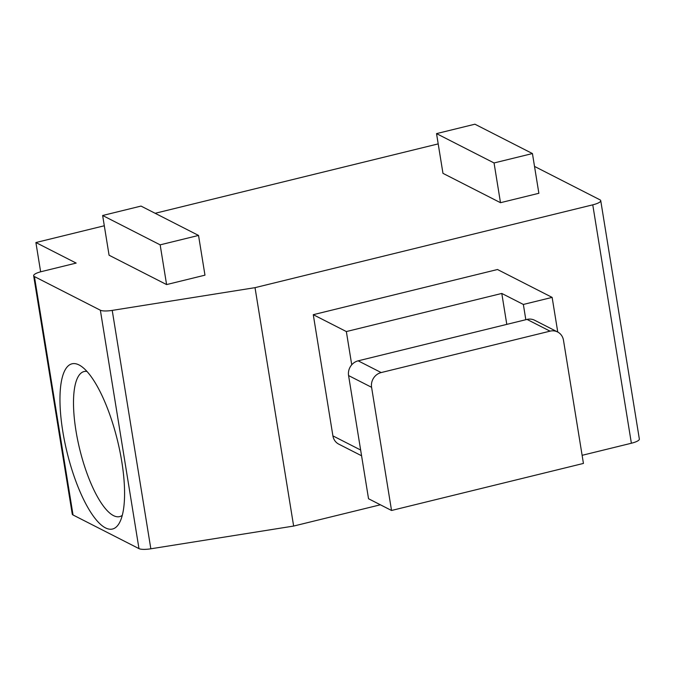 <?xml version="1.0" encoding="UTF-8"?>
<svg xmlns="http://www.w3.org/2000/svg" width="673" height="673" viewBox="0 0 673 673"><rect width="100%" height="100%" fill="white"/><g stroke="black" fill="none" stroke-linecap="round" stroke-linejoin="round"><path stroke-width="1.01" d="M380.38 504.792L293.638 526.059L150.836 548.798A12.442 3.012 170.8 0 1 138.975 548.621L73.037 514.98A12.442 3.012 170.8 0 1 72.263 514.147L33.65 275.745A12.442 3.012 -9.2 0 0 34.424 276.578L100.361 310.219A12.442 3.012 -9.2 0 0 112.223 310.396L255.025 287.657L592.762 204.836A12.442 3.012 -9.2 0 0 600.737 200.647A12.442 3.012 -9.2 0 0 599.963 199.814L534.522 166.416M582.12 455.318L631.375 443.238L592.762 204.836M600.737 200.647L639.35 439.048A12.442 3.012 170.8 0 1 631.375 443.238M105.468 527.876A85.05 25.902 76.2 0 1 62.791 431.385A85.05 25.902 76.2 0 1 79.078 364.968A85.05 25.902 76.2 0 1 81.122 366.188A85.05 25.902 76.2 0 1 117.43 440.26A85.05 25.902 76.2 0 1 119.508 522.719A85.05 25.902 76.2 0 1 105.468 527.876M40.641 271.808L35.896 242.541L76.167 263.084L41.625 271.556A12.442 3.012 -9.2 0 0 33.65 275.745M438.199 143.887L155.152 213.291M104.298 225.766L35.896 242.541M293.638 526.059L255.025 287.657M361.569 455.772L338.763 444.138A12.442 11.466 -63 0 1 332.908 435.877L313.273 314.686L346.351 331.562L501.789 293.445L523.358 304.448L552.138 297.39L497.498 269.511L313.273 314.686M436.533 133.616L442.969 173.348L500.493 202.699L538.871 193.286L532.436 153.553L474.919 124.202L436.533 133.616L494.058 162.959L532.436 153.553M102.641 215.495L109.076 255.227L166.593 284.578L204.971 275.164L198.535 235.432L141.019 206.081L102.641 215.495L160.157 244.846L198.535 235.432M500.493 202.699L494.058 162.959M166.593 284.578L160.157 244.846M351.735 364.8L346.351 331.562M506.794 324.378L501.789 293.445M527.035 319.414A12.442 11.466 -63 0 1 534.623 320.247L557.631 331.991A12.442 11.466 117 0 0 550.043 331.158L527.035 319.414L358.162 360.829L381.17 372.564A12.442 11.466 117 0 0 371.589 387.312L391.535 510.479L583.432 463.428L563.486 340.252A12.442 11.466 117 0 0 557.631 331.991M391.535 510.479L368.535 498.743L348.58 375.568A12.442 11.466 -63 0 1 358.162 360.829M381.17 372.564L550.043 331.158M557.757 332.05L552.138 297.39M525.823 319.709L523.358 304.448M122.267 515.358A74.678 22.739 76.2 0 1 119.651 516.603A74.678 22.739 76.2 0 1 113.451 515.594A74.678 22.739 76.2 0 1 77.681 440.142A74.678 22.739 76.2 0 1 84.083 371.546A74.678 22.739 76.2 0 1 86.977 371.437M150.836 548.798L112.223 310.396M100.361 310.219L138.975 548.621M73.037 514.98L34.424 276.578M360.644 450.027L332.908 435.877M348.58 375.568L371.589 387.312"/></g></svg>
